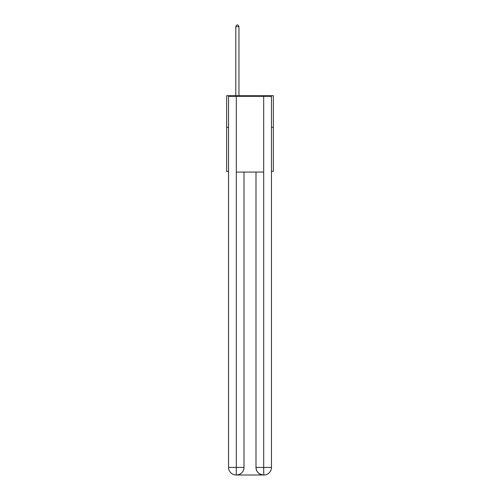 <?xml version="1.0" encoding="UTF-8"?>
<svg xmlns="http://www.w3.org/2000/svg" width="500" height="500" viewBox="0 0 500 500"><rect width="100%" height="100%" fill="white"/><g stroke="black" fill="none" stroke-linecap="round" stroke-linejoin="round"><path stroke-width="0.75" d="M228.544 127.263L226.65 127.263L226.65 95.706L273.35 95.706L273.35 171.438L271.456 171.438M226.65 127.263L226.65 171.438L228.544 171.438M273.35 127.263L271.456 127.263M236.119 475A7.575 7.575 0 0 1 228.544 467.425L244.006 467.425L244.006 172.069L244.006 467.425A7.575 7.575 0 0 1 236.431 475L236.119 475A7.575 7.575 0 0 1 228.544 467.425L228.544 96.337L236.306 96.337L236.306 172.069L263.694 172.069L263.694 96.337L236.306 96.337M263.694 96.337L271.456 96.337L271.456 467.425A7.575 7.575 0 0 1 263.881 475L263.569 475A7.575 7.575 0 0 1 255.994 467.425L255.994 172.069L255.994 467.425C256.381 471.887 258.906 474.412 263.569 475L236.431 475C241.112 474.513 243.637 471.987 244.006 467.425M255.994 467.425L263.694 467.425L263.756 475M236.306 172.069L236.306 475M238.956 95.706L238.956 26.644L235.8 26.644L235.8 95.706M235.8 26.644L236.75 25L238.006 25L238.956 26.644M263.694 172.069L263.694 467.425L271.456 467.425"/></g></svg>
